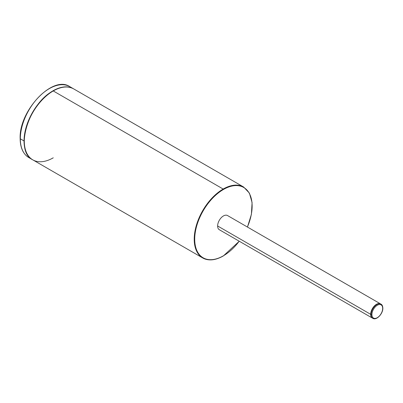 <?xml version="1.0" encoding="UTF-8"?>
<svg xmlns="http://www.w3.org/2000/svg" width="403" height="403" viewBox="0 0 403 403"><rect width="100%" height="100%" fill="white"/><g stroke="black" fill="none" stroke-linecap="round" stroke-linejoin="round"><path stroke-width="0.6" d="M247.457 227.05L251.401 214.356L252.082 202.593L249.407 193.118L243.649 187.027A40.95 23.641 120 0 0 223.176 189.052L53.246 90.947A40.95 23.641 -60 0 1 73.724 88.917A40.95 23.641 120 0 0 53.246 90.947L223.176 189.052A40.95 23.641 -60 0 1 243.649 187.027L73.724 88.917C67.921 85.784 61.039 86.454 53.07 90.932L53.246 90.947A40.95 23.641 120 0 0 26.497 127.031A40.95 23.641 120 0 0 32.774 159.845A40.95 23.641 -60 0 1 26.497 127.031A40.95 23.641 -60 0 1 53.246 90.947L53.07 90.932C28.326 103.727 14.135 151.155 32.774 159.845A40.95 23.641 120 0 0 53.246 157.82M223.423 255.779A40.597 23.439 120 0 0 239.211 241.206A40.597 23.439 120 0 1 223.423 255.779L223.423 255.779A40.597 23.439 120 0 1 194.714 239.206A40.597 23.439 120 0 1 223.423 189.486L223.176 189.052L223.423 189.486A40.597 23.439 120 0 0 194.714 239.206A40.597 23.439 120 0 0 223.423 255.779M247.402 227.02A40.597 23.439 120 0 0 248.696 192.317A40.597 23.439 120 0 0 223.423 189.486A40.597 23.439 120 0 1 248.696 192.317A40.597 23.439 120 0 1 247.402 227.02M223.176 255.925L223.176 255.925A40.95 23.641 120 0 1 202.699 257.95A40.95 23.641 -60 0 1 196.422 225.141A40.95 23.641 -60 0 1 223.176 189.052A40.95 23.641 120 0 0 196.422 225.141A40.95 23.641 120 0 0 202.699 257.95L32.774 159.845M24.291 140.954A40.597 23.439 -60 0 1 53 91.093M20.321 138.33A0.584 0.338 0 0 0 20.321 138.808A40.95 23.641 120 0 0 28.804 157.553A40.95 23.641 -60 0 1 20.321 138.808L24.044 140.954A40.95 23.641 120 0 0 32.527 159.704A40.95 23.641 120 0 0 32.648 159.774M73.598 88.846A40.95 23.641 120 0 0 73.472 88.776A40.95 23.641 120 0 0 41.917 99.748A40.95 23.641 120 0 0 24.044 140.954L20.321 138.808A40.95 23.641 -60 0 1 38.194 97.597A40.95 23.641 -60 0 1 69.749 86.625A40.95 23.641 120 0 0 38.194 97.597A40.95 23.641 120 0 0 20.321 138.808A0.584 0.338 180 0 1 20.15 138.567C20.246 147.72 23.132 154.052 28.804 157.553L32.527 159.704M380.77 304.033A8.191 4.73 120 0 0 380.568 303.902A8.191 4.73 120 0 0 374.256 306.099A8.191 4.73 120 0 0 370.684 314.34L217.63 225.977A8.191 4.73 -60 0 1 221.207 217.736A8.191 4.73 -60 0 1 227.519 215.54L380.568 303.902A8.191 4.73 -60 0 1 380.77 304.033M382.85 308.129C383.062 313.67 376.478 320.753 372.795 318.325A8.191 4.73 -60 0 1 371.098 314.577A8.191 4.73 120 0 0 372.795 318.325L219.328 229.725A8.191 4.73 -60 0 1 217.63 225.977L370.684 314.34A8.191 4.73 120 0 0 372.377 318.088A8.191 4.73 -60 0 1 370.684 314.34A8.191 4.73 -60 0 1 374.256 306.099A8.191 4.73 -60 0 1 380.568 303.902L380.981 304.144A8.191 4.73 120 0 0 374.669 306.335A8.191 4.73 120 0 0 371.098 314.577A0.584 0.338 0 0 0 371.924 314.577A7.607 4.393 -60 0 1 377.304 305.262A7.607 4.393 -60 0 1 382.679 308.371A7.607 4.393 -60 0 1 377.304 317.685A7.607 4.393 -60 0 1 371.924 314.577A7.607 4.393 120 0 0 377.304 317.685A7.607 4.393 120 0 0 382.679 308.371A0.584 0.338 0 0 0 382.679 307.892A8.191 4.73 120 0 0 380.981 304.144C382.089 304.663 382.714 305.988 382.85 308.129A0.584 0.338 180 0 1 382.679 308.371A7.607 4.393 120 0 0 377.304 305.262A7.607 4.393 120 0 0 371.924 314.577A0.584 0.338 180 0 1 371.098 314.577A8.191 4.73 -60 0 1 374.669 306.335A8.191 4.73 -60 0 1 380.981 304.144M371.098 314.577L370.684 314.34L371.098 314.577M239.266 241.236L223.353 255.94C215.383 260.419 208.502 261.089 202.699 257.95M73.472 88.776L69.749 86.625C52.722 74.812 18.886 110.77 20.15 138.567"/></g></svg>
